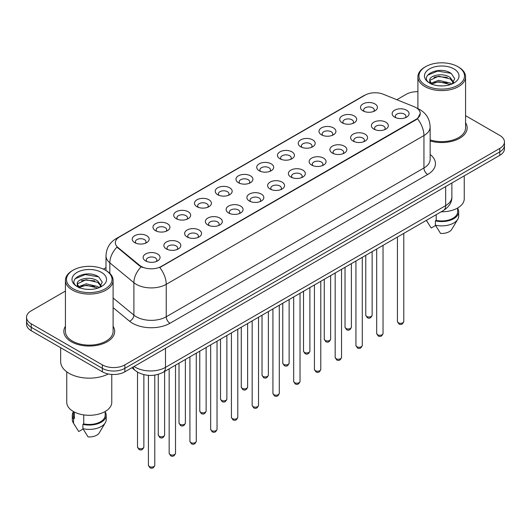 <?xml version="1.0" encoding="UTF-8"?>
<svg xmlns="http://www.w3.org/2000/svg" width="531" height="531" viewBox="0 0 531 531"><rect width="100%" height="100%" fill="white"/><g stroke="black" fill="none" stroke-linecap="round" stroke-linejoin="round"><path stroke-width="0.8" d="M342.21 122.827L342.21 122.827A8.476 4.892 180 0 1 342.21 115.911A8.476 4.892 180 0 1 354.197 115.911A8.476 4.892 180 0 1 354.197 122.827A8.476 4.892 180 0 1 342.21 122.827M352.81 123.477A5.297 3.06 0 0 0 353.5 121.964A5.297 3.06 0 0 0 351.953 119.8A5.297 3.06 0 0 0 346.179 119.136A5.297 3.06 0 0 0 342.907 121.964A5.297 3.06 0 0 0 343.603 123.477M321.461 134.808L321.461 134.808A8.476 4.892 180 0 1 321.461 127.891A8.476 4.892 180 0 1 333.448 127.891A8.476 4.892 180 0 1 333.448 134.808A8.476 4.892 180 0 1 321.461 134.808M332.054 135.458A5.297 3.06 0 0 0 332.751 133.945A5.297 3.06 0 0 0 331.198 131.781A5.297 3.06 0 0 0 325.43 131.117A5.297 3.06 0 0 0 322.158 133.945A5.297 3.06 0 0 0 322.855 135.458M300.712 146.788L300.712 146.788A8.476 4.892 180 0 1 300.712 139.872A8.476 4.892 180 0 1 312.699 139.872A8.476 4.892 180 0 1 312.699 146.788A8.476 4.892 180 0 1 300.712 146.788M311.305 147.439A5.297 3.06 0 0 0 312.002 145.925A5.297 3.06 0 0 0 310.449 143.762A5.297 3.06 0 0 0 304.675 143.098A5.297 3.06 0 0 0 301.409 145.925A5.297 3.06 0 0 0 302.099 147.439M279.956 158.769L279.956 158.769A8.476 4.892 180 0 1 279.956 151.853A8.476 4.892 180 0 1 291.944 151.853A8.476 4.892 180 0 1 291.944 158.769A8.476 4.892 180 0 1 279.956 158.769M290.557 159.419A5.297 3.06 0 0 0 291.247 157.906A5.297 3.06 0 0 0 289.7 155.742A5.297 3.06 0 0 0 283.926 155.079A5.297 3.06 0 0 0 280.653 157.906A5.297 3.06 0 0 0 281.35 159.419M259.208 170.75L259.208 170.75A8.476 4.892 180 0 1 259.208 163.833A8.476 4.892 180 0 1 271.195 163.833A8.476 4.892 180 0 1 271.195 170.75A8.476 4.892 180 0 1 259.208 170.75M269.801 171.4A5.297 3.06 0 0 0 270.498 169.887A5.297 3.06 0 0 0 268.945 167.723A5.297 3.06 0 0 0 263.17 167.059A5.297 3.06 0 0 0 259.905 169.887A5.297 3.06 0 0 0 260.595 171.4M238.459 182.73L238.459 182.73A8.476 4.892 180 0 1 238.459 175.814A8.476 4.892 180 0 1 250.44 175.814A8.476 4.892 180 0 1 250.44 182.73A8.476 4.892 180 0 1 238.459 182.73M249.052 183.381A5.297 3.06 0 0 0 249.749 181.867A5.297 3.06 0 0 0 248.196 179.704A5.297 3.06 0 0 0 242.421 179.04A5.297 3.06 0 0 0 239.149 181.867A5.297 3.06 0 0 0 239.846 183.381M217.703 194.711L217.703 194.711A8.476 4.892 180 0 1 217.703 187.795A8.476 4.892 180 0 1 229.691 187.795A8.476 4.892 180 0 1 229.691 194.711A8.476 4.892 180 0 1 217.703 194.711M228.303 195.362A5.297 3.06 0 0 0 228.994 193.848A5.297 3.06 0 0 0 227.441 191.684A5.297 3.06 0 0 0 221.673 191.021A5.297 3.06 0 0 0 218.4 193.848A5.297 3.06 0 0 0 219.097 195.362M196.955 206.692L196.955 206.692A8.476 4.892 180 0 1 196.955 199.775A8.476 4.892 180 0 1 208.942 199.775A8.476 4.892 180 0 1 208.942 206.692A8.476 4.892 180 0 1 196.955 206.692M207.548 207.342A5.297 3.06 0 0 0 208.245 205.829A5.297 3.06 0 0 0 206.692 203.665A5.297 3.06 0 0 0 200.917 203.001A5.297 3.06 0 0 0 197.651 205.829A5.297 3.06 0 0 0 198.342 207.342M176.199 218.672L176.199 218.672A8.476 4.892 180 0 1 176.199 211.756A8.476 4.892 180 0 1 188.186 211.756A8.476 4.892 180 0 1 188.186 218.672A8.476 4.892 180 0 1 176.199 218.672M186.799 219.323A5.297 3.06 0 0 0 187.489 217.81A5.297 3.06 0 0 0 185.943 215.646A5.297 3.06 0 0 0 180.168 214.982A5.297 3.06 0 0 0 176.896 217.81A5.297 3.06 0 0 0 177.593 219.323M155.45 230.653L155.45 230.653A8.476 4.892 180 0 1 155.45 223.737A8.476 4.892 180 0 1 167.438 223.737A8.476 4.892 180 0 1 167.438 230.653A8.476 4.892 180 0 1 155.45 230.653M166.044 231.304A5.297 3.06 0 0 0 166.741 229.79A5.297 3.06 0 0 0 165.187 227.626A5.297 3.06 0 0 0 159.419 226.963A5.297 3.06 0 0 0 156.147 229.79A5.297 3.06 0 0 0 156.837 231.304M134.701 242.634L134.701 242.634A8.476 4.892 180 0 1 134.701 235.718A8.476 4.892 180 0 1 146.689 235.718A8.476 4.892 180 0 1 146.689 242.634A8.476 4.892 180 0 1 134.701 242.634M145.295 243.284A5.297 3.06 0 0 0 145.992 241.771A5.297 3.06 0 0 0 144.439 239.607A5.297 3.06 0 0 0 138.664 238.943A5.297 3.06 0 0 0 135.392 241.771A5.297 3.06 0 0 0 136.089 243.284M362.965 110.846L362.965 110.846A8.476 4.892 180 0 1 362.965 103.93A8.476 4.892 180 0 1 374.952 103.93A8.476 4.892 180 0 1 374.952 110.846A8.476 4.892 180 0 1 362.965 110.846M373.558 111.497A5.297 3.06 0 0 0 374.255 109.983A5.297 3.06 0 0 0 372.702 107.82A5.297 3.06 0 0 0 366.928 107.156A5.297 3.06 0 0 0 363.662 109.983A5.297 3.06 0 0 0 364.352 111.497M373.864 129.119L373.864 129.119A8.476 4.892 180 0 1 373.864 122.203A8.476 4.892 180 0 1 385.851 122.203A8.476 4.892 180 0 1 385.851 129.119A8.476 4.892 180 0 1 373.864 129.119M384.457 129.77A5.297 3.06 0 0 0 385.154 128.256A5.297 3.06 0 0 0 383.601 126.093A5.297 3.06 0 0 0 377.833 125.429A5.297 3.06 0 0 0 374.561 128.256A5.297 3.06 0 0 0 375.251 129.77M353.115 141.1L353.115 141.1A8.476 4.892 180 0 1 353.115 134.184A8.476 4.892 180 0 1 365.096 134.184A8.476 4.892 180 0 1 365.102 141.1A8.476 4.892 180 0 1 353.115 141.1M363.708 141.75A5.297 3.06 0 0 0 364.405 140.237A5.297 3.06 0 0 0 362.852 138.073A5.297 3.06 0 0 0 357.078 137.41A5.297 3.06 0 0 0 353.805 140.237A5.297 3.06 0 0 0 354.502 141.75M332.36 153.081L332.36 153.081A8.476 4.892 180 0 1 332.36 146.164A8.476 4.892 180 0 1 344.347 146.164A8.476 4.892 180 0 1 344.347 153.081A8.476 4.892 180 0 1 332.36 153.081M342.96 153.731A5.297 3.06 0 0 0 343.65 152.218A5.297 3.06 0 0 0 342.103 150.054A5.297 3.06 0 0 0 336.329 149.39A5.297 3.06 0 0 0 333.056 152.218A5.297 3.06 0 0 0 333.753 153.731M311.611 165.061L311.611 165.061A8.476 4.892 180 0 1 311.611 158.145A8.476 4.892 180 0 1 323.598 158.145A8.476 4.892 180 0 1 323.598 165.061A8.476 4.892 180 0 1 311.611 165.061M322.204 165.712A5.297 3.06 0 0 0 322.901 164.198A5.297 3.06 0 0 0 321.348 162.035A5.297 3.06 0 0 0 315.573 161.371A5.297 3.06 0 0 0 312.308 164.198A5.297 3.06 0 0 0 312.998 165.712M290.862 177.042A8.476 4.892 180 0 1 290.855 177.042A8.476 4.892 180 0 1 290.862 170.126A8.476 4.892 180 0 1 302.843 170.126A8.476 4.892 180 0 1 302.843 177.042A8.476 4.892 180 0 1 290.862 177.042M301.455 177.693A5.297 3.06 0 0 0 302.152 176.179A5.297 3.06 0 0 0 300.599 174.015A5.297 3.06 0 0 0 294.824 173.352A5.297 3.06 0 0 0 291.552 176.179A5.297 3.06 0 0 0 292.249 177.693M270.106 189.023L270.106 189.023A8.476 4.892 180 0 1 270.106 182.106A8.476 4.892 180 0 1 282.094 182.106A8.476 4.892 180 0 1 282.094 189.023A8.476 4.892 180 0 1 270.106 189.023M280.707 189.673A5.297 3.06 0 0 0 281.397 188.16A5.297 3.06 0 0 0 279.844 185.996A5.297 3.06 0 0 0 274.076 185.332A5.297 3.06 0 0 0 270.803 188.16A5.297 3.06 0 0 0 271.5 189.673M249.358 201.003L249.358 201.003A8.476 4.892 180 0 1 249.358 194.087A8.476 4.892 180 0 1 261.345 194.087A8.476 4.892 180 0 1 261.345 201.003A8.476 4.892 180 0 1 249.358 201.003M259.951 201.654A5.297 3.06 0 0 0 260.648 200.141A5.297 3.06 0 0 0 259.095 197.977A5.297 3.06 0 0 0 253.32 197.313A5.297 3.06 0 0 0 250.055 200.141A5.297 3.06 0 0 0 250.745 201.654M228.602 212.984L228.602 212.984A8.476 4.892 180 0 1 228.602 206.068A8.476 4.892 180 0 1 240.589 206.068A8.476 4.892 180 0 1 240.589 212.984A8.476 4.892 180 0 1 228.602 212.984M239.202 213.635A5.297 3.06 0 0 0 239.893 212.121A5.297 3.06 0 0 0 238.346 209.957A5.297 3.06 0 0 0 232.571 209.294A5.297 3.06 0 0 0 229.299 212.121A5.297 3.06 0 0 0 229.996 213.635M207.853 224.965L207.853 224.965A8.476 4.892 180 0 1 207.853 218.049A8.476 4.892 180 0 1 219.841 218.049A8.476 4.892 180 0 1 219.841 224.965A8.476 4.892 180 0 1 207.853 224.965M218.447 225.615A5.297 3.06 0 0 0 219.144 224.102A5.297 3.06 0 0 0 217.591 221.938A5.297 3.06 0 0 0 211.816 221.274A5.297 3.06 0 0 0 208.55 224.102A5.297 3.06 0 0 0 209.241 225.615M187.104 236.945L187.104 236.945A8.476 4.892 180 0 1 187.104 230.029A8.476 4.892 180 0 1 199.085 230.029A8.476 4.892 180 0 1 199.085 236.945A8.476 4.892 180 0 1 187.104 236.945M197.698 237.596A5.297 3.06 0 0 0 198.395 236.083A5.297 3.06 0 0 0 196.842 233.919A5.297 3.06 0 0 0 191.067 233.255A5.297 3.06 0 0 0 187.795 236.083A5.297 3.06 0 0 0 188.492 237.596M166.349 248.926L166.349 248.926A8.476 4.892 180 0 1 166.349 242.01A8.476 4.892 180 0 1 178.336 242.01A8.476 4.892 180 0 1 178.336 248.926A8.476 4.892 180 0 1 166.349 248.926M176.949 249.577A5.297 3.06 0 0 0 177.639 248.063A5.297 3.06 0 0 0 176.086 245.899A5.297 3.06 0 0 0 170.318 245.236A5.297 3.06 0 0 0 167.046 248.063A5.297 3.06 0 0 0 167.743 249.577M145.6 260.907L145.6 260.907A8.476 4.892 180 0 1 145.6 253.991A8.476 4.892 180 0 1 157.588 253.991A8.476 4.892 180 0 1 157.588 260.907A8.476 4.892 180 0 1 145.6 260.907M156.194 261.557A5.297 3.06 0 0 0 156.891 260.044A5.297 3.06 0 0 0 155.337 257.88A5.297 3.06 0 0 0 149.563 257.216A5.297 3.06 0 0 0 146.297 260.044A5.297 3.06 0 0 0 146.987 261.557M394.613 117.139L394.613 117.139A8.476 4.892 180 0 1 394.613 110.222A8.476 4.892 180 0 1 406.6 110.222A8.476 4.892 180 0 1 406.6 117.139A8.476 4.892 180 0 1 394.613 117.139M405.213 117.789A5.297 3.06 0 0 0 405.903 116.276A5.297 3.06 0 0 0 404.356 114.112A5.297 3.06 0 0 0 398.582 113.448A5.297 3.06 0 0 0 395.31 116.276A5.297 3.06 0 0 0 396.007 117.789M414.167 106.724A14.304 8.257 180 0 1 416.078 107.647A14.304 8.257 180 0 1 420.267 113.488A14.304 8.257 180 0 1 416.078 119.322L161.371 266.383A14.304 8.257 180 0 1 139.54 265.274L117.942 247.473A14.304 8.257 180 0 1 115.353 242.733A14.304 8.257 180 0 1 119.548 236.892L365.009 95.175A14.304 8.257 180 0 1 383.322 94.252L414.167 106.724M65.426 326.26A25.428 14.682 0 0 0 63.839 331.364A25.428 14.682 0 0 0 71.287 341.745A25.428 14.682 0 0 0 98.992 344.931A25.428 14.682 0 0 0 114.689 331.364A25.428 14.682 0 0 0 113.103 326.26A25.428 14.682 0 0 1 114.689 331.364A25.428 14.682 0 0 1 98.992 344.931A25.428 14.682 0 0 1 71.287 341.745A25.428 14.682 0 0 1 63.839 331.364A25.428 14.682 0 0 1 65.426 326.26M420.267 113.488L417.466 118.745L416.078 119.747L159.758 267.531A18.539 10.706 60 0 1 166.236 284.331A21.187 12.233 180 0 1 136.275 284.331A21.187 12.233 180 0 1 133.898 282.698L109.831 262.852A21.187 12.233 180 0 1 106.001 255.836L106.001 270.531M65.426 291.061L31.203 310.821A15.89 9.173 0 0 0 26.55 317.312L26.55 324.229A15.89 9.173 0 0 0 31.203 330.72L102.37 371.806L102.37 368.348A15.89 9.173 0 0 0 124.845 368.348L499.797 151.873A15.89 9.173 0 0 0 504.45 145.381A15.89 9.173 0 0 1 499.797 151.873L124.845 368.348A15.89 9.173 0 0 1 102.37 368.348L31.203 327.255L102.37 368.348L102.37 364.883A15.89 9.173 0 0 0 124.845 364.883L499.797 148.414A15.89 9.173 0 0 0 504.45 141.923A15.89 9.173 0 0 0 499.797 135.438L465.574 115.678M26.55 320.77A15.89 9.173 0 0 0 31.203 327.255A15.89 9.173 0 0 1 26.55 320.77M142.753 267.531L139.54 265.905L116.979 247.121A18.539 12.399 129.5 0 0 109.831 262.852L109.831 273.372M430.15 140.934A25.428 14.682 0 0 0 467.161 127.865A25.428 14.682 0 0 0 465.574 122.761A25.428 14.682 0 0 1 467.161 127.865A25.428 14.682 0 0 1 430.15 140.934M417.897 91.664A15.89 9.173 0 0 0 406.155 94.345L396.849 99.722M106.001 267.637L103.386 269.144M26.55 317.312A15.89 9.173 0 0 0 31.203 323.797L102.37 364.883M102.37 371.806A15.89 9.173 0 0 0 124.845 371.806L499.797 155.331A15.89 9.173 0 0 0 504.45 148.846L504.45 141.923M425.63 85.265A22.78 13.149 0 0 0 457.841 85.265A22.78 13.149 0 0 0 457.841 66.667L458.592 67.098A23.835 13.76 0 0 1 465.574 76.829A23.835 13.76 0 0 1 450.859 89.547A23.835 13.76 0 0 1 424.88 86.56A23.835 13.76 0 0 1 417.897 76.829A23.835 13.76 0 0 1 424.88 67.098L425.63 66.667A22.78 13.149 0 0 0 425.63 85.265M430.15 139.892A23.835 13.76 0 0 0 465.574 127.865L465.574 76.829M441.168 211.796A22.514 12.996 0 0 0 464.247 198.8L464.247 175.854M438.845 85.796L442.881 85.916M430.926 83.261L438.639 80.32L450.202 83.022L451.602 84.15M431.637 84.004L438.639 81.694L450.454 84.575M429.765 80.36L431.743 84.097M429.785 80.732C428.497 75.402 443.113 72.236 450.202 77.533L453.647 82.285M429.838 81.064L430.17 80.174L438.639 76.198L450.202 78.907L453.374 82.644M452.014 83.978L454.722 78.668L451.297 73.51C439.177 64.795 417.645 76.278 430.077 83.314L430.694 83.692M453.952 68.911A17.271 9.97 0 0 0 429.526 68.911A17.271 9.97 0 0 0 429.526 83.015A17.271 9.97 0 0 0 453.952 83.015A17.271 9.97 0 0 0 453.952 68.911M426.4 220.418L431.205 228.018L435.573 225.502M432.008 84.449C430.196 83.387 429.466 82.212 429.811 80.931M436.203 214.663L436.203 220.378A15.89 9.173 0 0 0 457.629 211.776L457.629 208.006M458.592 67.098L457.841 66.667A22.78 13.149 0 0 0 425.63 66.667M436.203 220.378L435.387 220.85L435.387 225.177L440.571 233.428A10.593 6.12 0 0 0 451.748 229.346L457.762 219.296A16.952 9.784 0 0 0 458.691 216.104L458.691 211.776A16.952 9.784 0 0 0 457.629 208.371M435.387 225.177A16.952 9.784 0 0 0 457.762 219.296M435.387 220.85A16.952 9.784 0 0 0 458.691 211.776M427.555 75.243L437.697 71.081L451.065 73.351M433.887 77.26L437.697 76.57L447.241 77.393M433.887 82.756L437.697 82.066L447.241 82.882M73.159 288.764A22.78 13.149 0 0 0 105.37 288.764A22.78 13.149 0 0 0 105.37 270.166L106.12 270.598A23.835 13.76 0 0 1 113.103 280.328A23.835 13.76 0 0 1 98.388 293.046A23.835 13.76 0 0 1 72.408 290.059A23.835 13.76 0 0 1 65.426 280.328A23.835 13.76 0 0 1 72.408 270.598L73.159 270.166A22.78 13.149 0 0 0 73.159 288.764M65.426 280.328L65.426 331.364A23.835 13.76 0 0 0 72.408 341.094A23.835 13.76 0 0 0 98.388 344.081A23.835 13.76 0 0 0 113.103 331.364L113.103 280.328M60.66 347.725L60.66 361.644A28.608 16.514 0 0 0 69.037 373.32A28.608 16.514 0 0 0 108.304 373.97M66.753 371.833L66.753 402.299A22.514 12.996 0 0 0 73.344 411.492A22.514 12.996 0 0 0 97.877 414.306A22.514 12.996 0 0 0 111.775 402.299L111.775 374.435M86.374 289.295L90.409 289.415M78.449 286.76L86.161 283.82L97.731 286.521L99.131 287.649M79.159 287.503L86.161 285.193L97.983 288.074M77.287 283.859L79.272 287.596M77.314 284.231C76.019 278.901 90.635 275.728 97.731 281.032L101.169 285.784M77.367 284.563L77.699 283.673L86.161 279.698L97.731 282.406L100.897 286.136M99.543 287.477L102.244 282.167L98.826 277.009C86.706 268.294 65.167 279.777 77.606 286.813L78.223 287.191M101.474 272.41A17.271 9.97 0 0 0 77.048 272.41A17.271 9.97 0 0 0 77.048 286.514A17.271 9.97 0 0 0 101.474 286.514A17.271 9.97 0 0 0 101.474 272.41M73.371 411.505L73.371 415.275A15.89 9.173 0 0 0 74.367 418.468L74.367 412.043M73.371 411.87A16.952 9.784 0 0 0 72.309 415.275L72.309 419.603A16.952 9.784 0 0 0 73.238 422.795A16.952 9.784 0 0 0 73.55 423.267L78.734 431.517L83.102 428.995M73.55 423.267L73.55 418.939L74.367 418.468M72.309 415.275A16.952 9.784 0 0 0 73.55 418.939M79.531 287.948C77.725 286.886 76.995 285.711 77.34 284.43M83.732 414.897L83.732 423.877A15.89 9.173 0 0 0 105.158 415.275L105.158 411.505M106.12 270.598L105.37 270.166A22.78 13.149 0 0 0 73.159 270.166M83.732 423.877L82.909 424.349L82.909 428.676L88.1 436.927A10.593 6.12 0 0 0 99.277 432.845L105.284 422.795A16.952 9.784 0 0 0 106.213 419.603L106.213 415.275A16.952 9.784 0 0 0 105.158 411.87M82.909 428.676A16.952 9.784 0 0 0 105.284 422.795M82.909 424.349A16.952 9.784 0 0 0 106.213 415.275M75.077 278.742L85.219 274.58L98.587 276.85M81.416 280.76L85.219 280.069L94.764 280.892M81.416 286.255L85.219 285.565L94.764 286.382M161.371 266.383L161.371 266.808M139.54 265.274L139.54 265.905M117.942 247.473L117.942 248.096M416.078 119.322L416.078 119.747M430.15 154.481A26.484 15.293 180 0 1 427.687 174.473L169.986 323.26A5.297 3.06 60 0 1 166.236 316.768L423.944 167.982A21.187 12.233 0 0 0 430.15 159.333L430.15 126.896A21.187 12.233 180 0 1 423.944 135.544A18.539 10.706 -120 0 0 417.466 118.745M169.986 323.26A26.484 15.293 180 0 1 132.524 323.26A26.484 15.293 180 0 1 129.557 321.215L113.103 307.641M141.12 266.887A18.539 12.399 129.5 0 0 133.898 282.698L133.898 315.135A21.187 12.233 0 0 0 136.275 316.768A21.187 12.233 0 0 0 166.236 316.768L166.236 284.331L423.944 135.544L423.944 167.982A5.297 3.06 60 0 0 427.687 174.473M430.15 126.896C429.791 119.276 426.446 113.561 420.107 109.758L417.432 108.45A18.539 8.682 112 0 0 417.18 108.357M117.968 237.974A18.539 10.706 -120 0 0 116.05 238.698C109.711 242.508 106.359 248.216 106.001 255.836M116.05 238.698L363.45 95.859A18.539 10.706 60 0 1 364.857 95.268M124.845 364.883L124.845 371.806M499.797 148.414L499.797 155.331M31.203 323.797L31.203 330.72M113.103 297.984L133.898 315.135A5.297 3.544 -50.5 0 1 129.557 321.215M134.097 366.463A21.187 12.233 0 0 0 135.524 367.372A21.187 12.233 0 0 0 165.486 367.372L445.668 205.61A21.187 12.233 0 0 0 451.874 196.961C452.034 202.218 449.233 206.718 443.478 210.462L163.296 372.224A10.593 6.12 60 0 0 165.486 367.372L165.486 348.343M445.668 186.58L445.668 205.61A10.593 6.12 60 0 1 443.478 210.462M133.241 366.961A10.593 7.089 129.5 0 0 135.086 370.406L131.867 367.751M403.786 321.461C402.737 324.322 401.117 325.158 398.907 323.976L397.427 321.461A3.179 1.832 0 0 0 398.363 322.762A3.179 1.832 0 0 0 401.828 323.16A3.179 1.832 0 0 0 403.786 321.461L403.786 233.375M366.709 316.469A3.179 1.832 0 0 0 370.173 316.868A3.179 1.832 0 0 0 372.138 315.168C371.089 318.029 369.463 318.865 367.26 317.677L365.779 315.168A3.179 1.832 0 0 0 366.709 316.469M383.037 333.441C381.988 336.302 380.362 337.139 378.158 335.957L376.678 333.441A3.179 1.832 0 0 0 377.607 334.742A3.179 1.832 0 0 0 381.072 335.141A3.179 1.832 0 0 0 383.037 333.441L383.037 245.355M362.281 345.422C361.239 348.283 359.613 349.119 357.409 347.938L355.929 345.422A3.179 1.832 0 0 0 356.859 346.723A3.179 1.832 0 0 0 360.323 347.121A3.179 1.832 0 0 0 362.281 345.422L362.281 257.336M341.533 357.403C340.484 360.264 338.858 361.1 336.654 359.918L335.174 357.403A3.179 1.832 0 0 0 336.11 358.704A3.179 1.832 0 0 0 339.568 359.102A3.179 1.832 0 0 0 341.533 357.403L341.533 269.317M320.784 369.384C319.735 372.244 318.109 373.081 315.905 371.899L314.425 369.384A3.179 1.832 0 0 0 315.354 370.684A3.179 1.832 0 0 0 318.819 371.083A3.179 1.832 0 0 0 320.784 369.384L320.784 281.297M345.96 328.45A3.179 1.832 0 0 0 349.425 328.848A3.179 1.832 0 0 0 351.383 327.149C350.341 330.01 348.714 330.846 346.504 329.658L345.031 327.149A3.179 1.832 0 0 0 345.96 328.45M325.204 340.431A3.179 1.832 0 0 0 328.669 340.829A3.179 1.832 0 0 0 330.634 339.13C329.585 341.991 327.959 342.827 325.755 341.639L324.275 339.13A3.179 1.832 0 0 0 325.204 340.431M304.455 352.411A3.179 1.832 0 0 0 307.92 352.81A3.179 1.832 0 0 0 309.878 351.11C308.836 353.971 307.21 354.808 305.006 353.619L303.526 351.11A3.179 1.832 0 0 0 304.455 352.411M300.028 381.364C298.986 384.225 297.36 385.061 295.15 383.88L293.676 381.364A3.179 1.832 0 0 0 294.605 382.665A3.179 1.832 0 0 0 298.07 383.063A3.179 1.832 0 0 0 300.028 381.364L300.028 293.278M279.279 393.345C278.231 396.206 276.605 397.042 274.401 395.86L272.921 393.345A3.179 1.832 0 0 0 273.85 394.646A3.179 1.832 0 0 0 277.315 395.044A3.179 1.832 0 0 0 279.279 393.345L279.279 305.259M258.531 405.326C257.482 408.186 255.856 409.023 253.652 407.841L252.172 405.326A3.179 1.832 0 0 0 253.101 406.627A3.179 1.832 0 0 0 256.566 407.025A3.179 1.832 0 0 0 258.531 405.326L258.531 317.239M283.707 364.392A3.179 1.832 0 0 0 287.165 364.79A3.179 1.832 0 0 0 289.13 363.091C288.081 365.952 286.455 366.788 284.251 365.6L282.771 363.091A3.179 1.832 0 0 0 283.707 364.392M262.951 376.373A3.179 1.832 0 0 0 266.416 376.771A3.179 1.832 0 0 0 268.381 375.072C267.332 377.933 265.706 378.769 263.502 377.581L262.022 375.072A3.179 1.832 0 0 0 262.951 376.373M242.202 388.353A3.179 1.832 0 0 0 245.667 388.752A3.179 1.832 0 0 0 247.625 387.053C246.583 389.913 244.957 390.75 242.753 389.562L241.273 387.053A3.179 1.832 0 0 0 242.202 388.353M237.775 417.306C236.726 420.167 235.107 421.003 232.897 419.822L231.416 417.306A3.179 1.832 0 0 0 232.352 418.607A3.179 1.832 0 0 0 235.817 419.005A3.179 1.832 0 0 0 237.775 417.306L237.775 329.22M217.026 429.287C215.978 432.148 214.351 432.984 212.148 431.803L210.668 429.287A3.179 1.832 0 0 0 211.597 430.588A3.179 1.832 0 0 0 215.062 430.986A3.179 1.832 0 0 0 217.026 429.287L217.026 341.201M196.271 441.268C195.229 444.128 193.603 444.965 191.399 443.783L189.919 441.268A3.179 1.832 0 0 0 190.848 442.569A3.179 1.832 0 0 0 194.313 442.967A3.179 1.832 0 0 0 196.271 441.268L196.271 353.181M175.522 453.248C174.473 456.109 172.847 456.945 170.643 455.764L169.163 453.248A3.179 1.832 0 0 0 170.099 454.549A3.179 1.832 0 0 0 173.557 454.948A3.179 1.832 0 0 0 175.522 453.248L175.522 365.162M154.773 465.229C153.724 468.09 152.098 468.926 149.895 467.745L148.414 465.229A3.179 1.832 0 0 0 149.344 466.53A3.179 1.832 0 0 0 152.809 466.928A3.179 1.832 0 0 0 154.773 465.229L154.773 375.118M221.447 400.334A3.179 1.832 0 0 0 224.912 400.732A3.179 1.832 0 0 0 226.876 399.033C225.828 401.894 224.201 402.73 221.998 401.542L220.518 399.033A3.179 1.832 0 0 0 221.447 400.334M200.698 412.315A3.179 1.832 0 0 0 204.163 412.713A3.179 1.832 0 0 0 206.128 411.014C205.079 413.875 203.453 414.711 201.249 413.523L199.769 411.014A3.179 1.832 0 0 0 200.698 412.315M179.949 424.296A3.179 1.832 0 0 0 183.414 424.694A3.179 1.832 0 0 0 185.372 422.995C184.33 425.855 182.704 426.692 180.494 425.504L179.013 422.995A3.179 1.832 0 0 0 179.949 424.296M159.194 436.276A3.179 1.832 0 0 0 162.659 436.674A3.179 1.832 0 0 0 164.623 434.975C163.575 437.836 161.948 438.672 159.745 437.484L158.265 434.975A3.179 1.832 0 0 0 159.194 436.276M138.445 448.257A3.179 1.832 0 0 0 141.91 448.655A3.179 1.832 0 0 0 143.868 446.956C142.826 449.817 141.2 450.653 138.996 449.465L137.516 446.956A3.179 1.832 0 0 0 138.445 448.257M363.45 95.859L366.848 94.279M163.296 372.224C154.767 376.506 146.244 376.506 137.715 372.224L135.086 370.406M451.874 196.961L451.874 182.996M397.427 321.461L397.427 237.045M372.138 315.168L372.138 251.648M365.779 315.168L365.779 255.318M376.678 333.441L376.678 249.026M355.929 345.422L355.929 261.006M335.174 357.403L335.174 272.987M314.425 369.384L314.425 284.968M351.383 327.149L351.383 263.628M345.031 327.149L345.031 267.299M330.634 339.13L330.634 275.609M324.275 339.13L324.275 279.279M309.878 351.11L309.878 287.59M303.526 351.11L303.526 291.26M427.435 222.177L426.347 220.352M417.897 108.649L417.897 76.829M74.964 425.67L73.238 422.795M293.676 381.364L293.676 296.948M272.921 393.345L272.921 308.929M252.172 405.326L252.172 320.91M289.13 363.091L289.13 299.57M282.771 363.091L282.771 303.241M268.381 375.072L268.381 311.551M262.022 375.072L262.022 315.222M247.625 387.053L247.625 323.532M241.273 387.053L241.273 327.202M231.416 417.306L231.416 332.891M210.668 429.287L210.668 344.871M189.919 441.268L189.919 356.852M169.163 453.248L169.163 368.833M148.414 465.229L148.414 375.357M226.876 399.033L226.876 335.512M220.518 399.033L220.518 339.183M206.128 411.014L206.128 347.493M199.769 411.014L199.769 351.164M185.372 422.995L185.372 359.474M179.013 422.995L179.013 363.144M164.623 434.975L164.623 371.454M158.265 434.975L158.265 374.348M143.868 446.956L143.868 374.647M137.516 446.956L137.516 372.105"/></g></svg>
